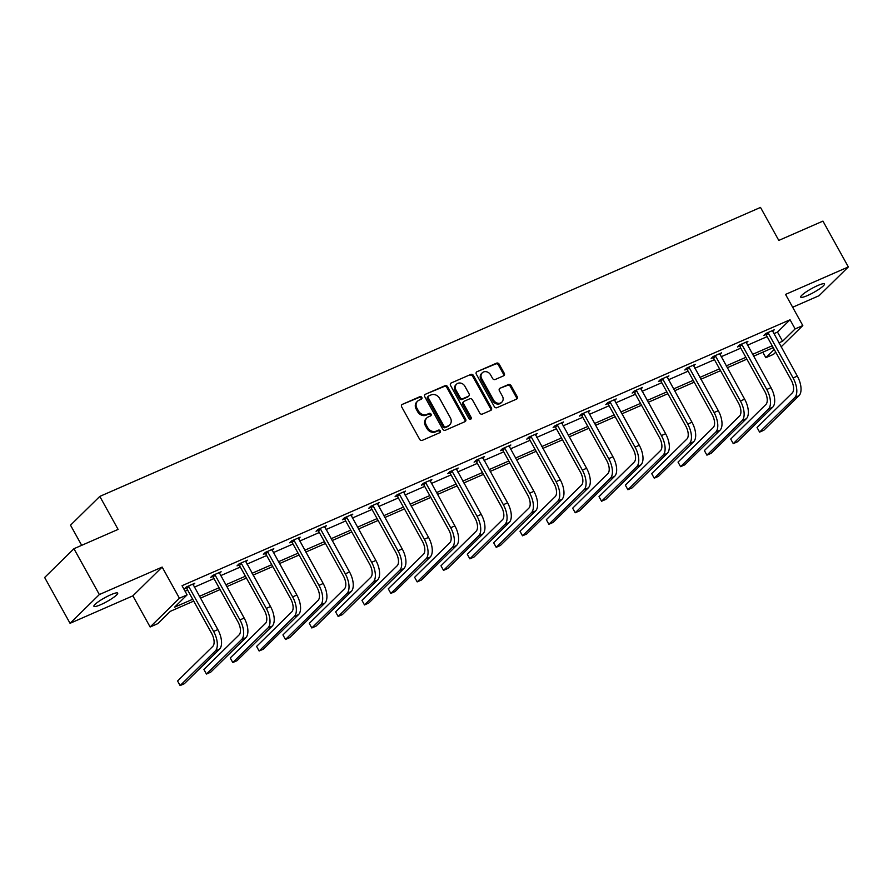 <?xml version="1.0" encoding="UTF-8"?>
<svg xmlns="http://www.w3.org/2000/svg" width="893" height="893" viewBox="0 0 893 893"><rect width="100%" height="100%" fill="white"/><g stroke="black" fill="none" stroke-linecap="round" stroke-linejoin="round"><path stroke-width="1.34" d="M421.809 397.407A1.462 1.239 45.5 0 0 419.944 396.659L402.341 404.362A2.087 1.775 45.5 0 0 401.683 406.884L419.632 439.267A2.087 1.775 45.5 0 0 422.289 440.349L439.892 432.647A1.462 1.239 45.5 0 0 438.496 430.125L436.219 431.118A6.675 5.693 45.5 0 1 427.725 427.68L426.229 424.99A6.675 5.693 45.5 0 1 426.854 417.902A6.675 5.693 45.5 0 1 428.339 416.908L430.616 415.915A1.462 1.239 45.5 0 0 429.22 413.392L426.943 414.385A6.675 5.693 45.5 0 1 418.449 410.947L416.953 408.257A6.675 5.693 45.5 0 1 417.589 401.169A6.675 5.693 45.5 0 1 419.063 400.176L421.34 399.182A1.462 1.239 45.5 0 0 421.809 397.407M421.161 399.26A1.462 1.239 45.5 0 0 419.152 397.441L402.341 404.362M439.713 432.725A1.462 1.239 45.5 0 0 437.704 430.906L435.427 431.899L436.219 431.118M430.437 415.993A1.462 1.239 45.5 0 0 428.428 414.173L426.151 415.167L426.943 414.385M807.529 295.527A13.596 2.199 -29 0 1 800.708 297.135A13.596 2.199 -29 0 1 805.754 292.167A13.596 2.199 -29 0 1 817.664 285.57A13.596 2.199 -29 0 1 824.485 283.963A13.596 2.199 -29 0 1 819.439 288.93A13.596 2.199 -29 0 1 807.529 295.527M100.742 604.673A13.596 2.199 -29 0 1 93.921 606.291A13.596 2.199 -29 0 1 98.956 601.313A13.596 2.199 -29 0 1 110.866 594.727A13.596 2.199 -29 0 1 117.686 593.108A13.596 2.199 -29 0 1 112.652 598.076A13.596 2.199 -29 0 1 100.742 604.673M70.056 623.314L44.65 577.492L73.94 548.715L99.346 594.548L70.056 623.314L132.867 595.843L150.136 626.998L179.426 598.232L187.106 594.872L174.559 607.195L192.721 599.259M792.66 307.248L819.06 295.706L848.35 266.94L785.539 294.411L802.807 325.565L781.107 346.886M73.94 548.715L118.099 529.404L99.804 496.408L760.501 207.422L778.796 240.418L822.944 221.107L848.35 266.94M503.596 375.83A2.087 1.775 45.5 0 0 504.255 373.307L499.209 364.221A2.087 1.775 45.5 0 0 496.564 363.15L477.007 371.7A2.087 1.775 45.5 0 0 476.349 374.223L494.298 406.616A2.087 1.775 45.5 0 0 496.954 407.688L516.511 399.138A2.087 1.775 45.5 0 0 517.17 396.615L511.086 385.631A2.087 1.775 45.5 0 0 508.43 384.559L500.058 388.221A2.087 1.775 45.5 0 0 499.399 390.743L502.413 396.191A5.581 4.755 45.5 0 1 501.888 402.107A5.581 4.755 45.5 0 1 493.55 400.064L481.729 378.744A5.581 4.755 45.5 0 1 482.253 372.827A5.581 4.755 45.5 0 1 490.592 374.87L492.568 378.42A2.087 1.775 45.5 0 0 495.224 379.492L503.596 375.83A2.087 1.775 45.5 0 0 503.462 374.089L498.428 365.003A2.087 1.775 45.5 0 0 495.771 363.931L477.007 371.7M132.867 595.843L162.158 567.077L99.346 594.548M162.158 567.077L179.426 598.232M773.807 333.703L777.502 332.084L790.048 319.761L182.027 585.708L187.106 594.872M790.048 319.761L795.127 328.925L802.807 325.565M447.672 386.769A2.087 1.775 45.5 0 0 445.015 385.698L425.459 394.248A2.087 1.775 45.5 0 0 424.8 396.771L442.749 429.165A2.087 1.775 45.5 0 0 445.406 430.236L464.963 421.675A2.087 1.775 45.5 0 0 465.621 419.152L447.672 386.769L446.88 387.551A2.087 1.775 45.5 0 0 444.223 386.468L425.459 394.248M451.233 382.974L470.79 374.424A2.087 1.775 45.5 0 1 473.446 375.495L491.396 407.878A2.087 1.775 45.5 0 1 490.737 410.412L482.365 414.073A2.087 1.775 45.5 0 1 479.708 412.99L472.43 399.863A2.087 1.775 45.5 0 0 469.774 398.78L464.226 401.214A2.087 1.775 45.5 0 0 463.567 403.736L471.147 417.411A1.462 1.239 45.5 0 1 468.825 418.426L450.574 385.497A2.087 1.775 45.5 0 1 451.233 382.974L470.79 374.424M99.804 496.408L70.514 525.184L81.687 545.333M193.736 601.089L170.362 611.314L157.815 623.638L150.136 626.998M775.738 352.166L773.517 354.342L765.837 357.702L774.231 349.453M762.789 352.199L765.837 357.702M773.226 347.634L753.569 356.229M746.883 359.153L727.226 367.749M720.551 370.673L700.882 379.268M694.207 382.193L674.55 390.799M667.864 393.713L648.206 402.319M641.52 405.232L621.863 413.839M615.188 416.763L595.531 425.358M588.844 428.283L569.187 436.878M562.501 439.803L542.844 448.398M536.168 451.322L516.5 459.917M509.825 462.842L490.168 471.437M483.481 474.362L463.824 482.957M457.149 485.881L437.481 494.488M430.806 497.401L411.148 506.007M404.462 508.932L384.805 517.527M378.119 520.452L358.461 529.047M351.786 531.971L332.129 540.566M325.443 543.491L305.786 552.086M299.099 555.011L279.442 563.606M272.767 566.53L253.099 575.125M246.423 578.05L226.766 586.656M220.08 589.57L200.423 598.176M778.886 342.867L782.581 341.249L795.127 328.925M199.407 596.334L219.064 587.739M225.739 584.815L245.408 576.208M252.083 573.295L271.74 564.689M278.426 561.764L298.083 553.169M304.77 550.244L324.427 541.649M331.102 538.725L350.759 530.129M357.446 527.205L377.103 518.61M383.789 515.685L403.446 507.09M410.121 504.165L429.779 495.57M436.465 492.646L456.122 484.039M462.808 481.126L482.466 472.52M489.141 469.606L508.809 461M515.484 458.076L535.141 449.48M541.828 446.556L561.485 437.961M568.171 435.036L587.828 426.441M594.504 423.516L614.161 414.921M620.847 411.997L640.504 403.402M647.191 400.477L666.848 391.882M673.523 388.957L693.191 380.351M699.866 377.438L719.524 368.831M726.21 365.907L745.867 357.312M752.542 354.387L772.211 345.792M777.502 332.084L782.581 341.249M185.074 591.211L187.642 590.094M194.328 587.17L213.985 578.564M220.66 575.65L240.317 567.044M247.004 564.13L266.661 555.524M273.347 552.6L293.004 544.004M299.68 541.08L319.348 532.485M326.023 529.56L345.68 520.965M352.367 518.04L372.024 509.445M378.699 506.521L398.367 497.926M405.042 495.001L424.7 486.395M431.386 483.481L451.043 474.875M457.729 471.962L477.387 463.355M484.062 460.431L503.719 451.836M510.405 448.911L530.062 440.316M536.749 437.391L556.406 428.796M563.081 425.872L582.749 417.277M589.425 414.352L609.082 405.757M615.768 402.832L635.425 394.237M642.112 391.313L661.769 382.706M668.444 379.793L688.101 371.187M694.787 368.273L714.445 359.667M721.131 356.742L740.788 348.147M747.463 345.223L767.12 336.628M765.736 334.607L763.839 335.433L765.826 333.491L774.264 329.796L772.568 331.459M739.393 346.127L737.506 346.953L739.482 345.011L747.921 341.316L746.224 342.99M713.06 357.646L711.163 358.473L713.139 356.53L721.577 352.835L719.881 354.51M686.717 369.166L684.819 369.992L686.795 368.05L695.245 364.355L693.548 366.03M660.374 380.686L658.476 381.512L660.463 379.57L668.902 375.875L667.205 377.549M634.041 392.206L632.144 393.043L634.119 391.089L642.558 387.406L640.861 389.069M607.698 403.725L605.8 404.562L607.776 402.62L616.226 398.925L614.529 400.589M581.354 415.245L579.457 416.082L581.443 414.14L589.882 410.445L588.186 412.108M555.022 426.776L553.124 427.602L555.1 425.66L563.539 421.965L561.842 423.628M528.678 438.296L526.781 439.122L528.756 437.179L537.206 433.485L535.499 435.148M502.335 449.815L500.437 450.641L502.424 448.699L510.863 445.004L509.166 446.679M475.991 461.335L474.105 462.161L476.081 460.219L484.519 456.524L482.823 458.198M449.659 472.855L447.761 473.681L449.737 471.738L458.176 468.044L456.479 469.718M423.315 484.374L421.418 485.212L423.394 483.258L431.844 479.574L430.147 481.238M396.972 495.894L395.074 496.731L397.061 494.778L405.5 491.094L403.803 492.757M370.64 507.414L368.742 508.251L370.718 506.309L379.157 502.614L377.46 504.277M344.296 518.945L342.399 519.771L344.374 517.828L352.824 514.134L351.128 515.797M317.953 530.464L316.055 531.29L318.042 529.348L326.481 525.653L324.784 527.316M291.609 541.984L289.723 542.81L291.698 540.868L300.137 537.173L298.441 538.847M265.277 553.504L263.379 554.33L265.355 552.387L273.805 548.693L272.097 550.367M238.933 565.023L237.036 565.849L239.011 563.907L247.461 560.212L245.765 561.887M212.59 576.543L210.692 577.369L212.679 575.427L221.118 571.743L219.421 573.406M186.257 588.063L184.36 588.9L186.336 586.947L194.774 583.263L193.078 584.926M417.589 401.169L416.797 401.95A6.675 5.693 45.5 0 0 416.16 409.027L416.953 408.257M426.151 415.167A6.675 5.693 45.5 0 1 417.656 411.729L416.16 409.027M426.854 417.902L426.073 418.683A6.675 5.693 45.5 0 0 425.436 425.76L426.229 424.99M435.427 431.899A6.675 5.693 45.5 0 1 426.932 428.461L425.436 425.76M464.963 421.686A2.087 1.775 45.5 0 0 464.829 419.933L446.88 387.551M428.673 395.967A1.462 1.239 45.5 0 0 428.216 397.742L443.977 426.162A1.462 1.239 45.5 0 0 445.83 426.921L448.241 425.872A6.675 5.693 45.5 0 0 449.715 424.867A6.675 5.693 45.5 0 0 450.351 417.79L439.579 398.356A6.675 5.693 45.5 0 0 431.085 394.918L428.673 395.967M427.892 396.749A1.462 1.239 45.5 0 0 427.423 398.512L428.216 397.742M449.715 424.867L448.922 425.648A6.675 5.693 45.5 0 1 447.449 426.642L445.038 427.691A1.462 1.239 45.5 0 1 443.185 426.943L427.423 398.512M490.726 410.412A2.087 1.775 45.5 0 0 490.603 408.659L472.654 376.277A2.087 1.775 45.5 0 0 469.997 375.205M463.757 401.526L462.965 402.308A2.087 1.775 45.5 0 0 462.775 404.518L470.354 418.192L471.147 417.411M470.499 419.241A1.462 1.239 45.5 0 0 470.354 418.192M464.873 386.234A5.581 4.755 45.5 0 0 456.535 384.191A5.581 4.755 45.5 0 0 456.01 390.107L460.174 397.619A2.087 1.775 45.5 0 0 462.831 398.691L468.379 396.269A2.087 1.775 45.5 0 0 469.037 393.746L464.873 386.234M456.535 384.191L455.743 384.972A5.581 4.755 45.5 0 0 455.218 390.888L456.01 390.107M468.847 395.956L468.055 396.726A2.087 1.775 45.5 0 1 467.586 397.039L462.038 399.472A2.087 1.775 45.5 0 1 459.382 398.401L455.218 390.888M482.253 372.827L481.461 373.609A5.581 4.755 45.5 0 0 480.936 379.525L481.729 378.744M501.888 402.107L501.096 402.888A5.581 4.755 45.5 0 1 492.757 400.845L480.936 379.525M516.5 399.138A2.087 1.775 45.5 0 0 516.377 397.385L510.294 386.412A2.087 1.775 45.5 0 0 507.637 385.341L500.058 388.221M188.233 586.121L188.769 586.601L186.782 588.543L211.641 633.371A10.616 5.28 66.4 0 1 212.757 646.432L177.573 680.991L180.107 685.578L215.302 651.008A15.929 7.914 -113.6 0 0 213.617 631.429L188.769 586.601M177.573 680.991L180.107 685.578L184.326 683.725L219.522 649.166A15.929 7.914 -113.6 0 0 217.836 629.587L192.877 584.089M186.782 588.543L185.711 587.572M214.577 574.601L215.101 575.081L213.126 577.023L237.973 621.852A10.616 5.28 66.4 0 1 239.101 634.912L203.905 669.471L206.45 674.048L241.635 639.488A15.929 7.914 -113.6 0 0 239.96 619.909L215.101 575.081M203.905 669.471L206.45 674.048L210.67 672.206L245.865 637.647A15.929 7.914 -113.6 0 0 244.18 618.068L219.22 572.569M213.126 577.023L212.043 576.052M240.909 563.081L241.445 563.561L239.469 565.503L264.317 610.332A10.616 5.28 66.4 0 1 265.444 623.392L230.249 657.951L232.794 662.528L267.978 627.969A15.929 7.914 -113.6 0 0 266.293 608.39L241.445 563.561M230.249 657.951L232.794 662.528L237.013 660.686L272.198 626.127A15.929 7.914 -113.6 0 0 270.512 606.548L245.564 561.05M239.469 565.503L238.386 564.532M267.253 551.561L267.788 552.041L265.813 553.984L290.66 598.812A10.616 5.28 66.4 0 1 291.777 611.861L256.592 646.432L259.126 651.008L294.322 616.449A15.929 7.914 -113.6 0 0 292.636 596.87L267.788 552.041M256.592 646.432L259.126 651.008L263.357 649.166L298.541 614.607A15.929 7.914 -113.6 0 0 296.856 595.028L271.907 549.53M265.813 553.984L264.73 553.013M293.596 540.042L294.132 540.522L292.145 542.464L316.993 587.293A10.616 5.28 66.4 0 1 318.12 600.342L282.936 634.912L285.47 639.488L320.654 604.929A15.929 7.914 -113.6 0 0 318.98 585.35L294.132 540.522M282.936 634.912L285.47 639.488L289.689 637.647L324.885 603.088A15.929 7.914 -113.6 0 0 323.199 583.497L298.24 537.999M292.145 542.464L291.062 541.482M319.94 528.522L320.464 529.002L318.488 530.944L343.336 575.773A10.616 5.28 66.4 0 1 344.464 588.822L309.268 623.381L311.813 627.969L346.997 593.41A15.929 7.914 -113.6 0 0 345.312 573.831L320.464 529.002M309.268 623.381L311.813 627.969L316.033 626.127L351.217 591.557A15.929 7.914 -113.6 0 0 349.543 571.978L324.583 526.479M318.488 530.944L317.406 529.962M346.272 516.991L346.808 517.482L344.832 519.425L369.68 564.253A10.616 5.28 66.4 0 1 370.796 577.302L335.612 611.861L338.146 616.449L373.341 581.89A15.929 7.914 -113.6 0 0 371.655 562.311L346.808 517.482M335.612 611.861L338.146 616.449L342.376 614.596L377.56 580.037A15.929 7.914 -113.6 0 0 375.875 560.458L350.927 514.96M344.832 519.425L343.749 518.442M372.615 505.471L373.151 505.951L371.164 507.905L396.023 552.734A10.616 5.28 66.4 0 1 397.139 565.782L361.955 600.342L364.489 604.929L399.684 570.37A15.929 7.914 -113.6 0 0 397.999 550.791L373.151 505.951M361.955 600.342L364.489 604.929L368.709 603.076L403.904 568.517A15.929 7.914 -113.6 0 0 402.218 548.938L377.259 503.44M371.164 507.905L370.093 506.923M398.959 493.952L399.484 494.432L397.508 496.374L422.356 541.214A10.616 5.28 66.4 0 1 423.483 554.263L388.288 588.822L390.833 593.41L426.017 558.839A15.929 7.914 -113.6 0 0 424.342 539.26L399.484 494.432M388.288 588.822L390.833 593.41L395.052 591.557L430.236 556.998A15.929 7.914 -113.6 0 0 428.562 537.419L403.603 491.92M397.508 496.374L396.425 495.403M425.291 482.432L425.827 482.912L423.851 484.854L448.699 529.683A10.616 5.28 66.4 0 1 449.815 542.743L414.631 577.302L417.176 581.89L452.36 547.32A15.929 7.914 -113.6 0 0 450.675 527.741L425.827 482.912M414.631 577.302L417.176 581.89L421.396 580.037L456.58 545.478A15.929 7.914 -113.6 0 0 454.894 525.899L429.946 480.401M423.851 484.854L422.769 483.883M451.635 470.912L452.171 471.392L450.184 473.335L475.043 518.163A10.616 5.28 66.4 0 1 476.159 531.223L440.975 565.782L443.508 570.359L478.704 535.8A15.929 7.914 -113.6 0 0 477.018 516.221L452.171 471.392M440.975 565.782L443.508 570.359L447.728 568.517L482.923 533.958A15.929 7.914 -113.6 0 0 481.238 514.379L456.29 468.881M450.184 473.335L449.112 472.364M477.978 459.393L478.503 459.873L476.527 461.815L501.375 506.644A10.616 5.28 66.4 0 1 502.502 519.704L467.307 554.263L469.852 558.839L505.036 524.28A15.929 7.914 -113.6 0 0 503.362 504.701L478.503 459.873M467.307 554.263L469.852 558.839L474.071 556.998L509.267 522.438A15.929 7.914 -113.6 0 0 507.581 502.859L482.622 457.361M476.527 461.815L475.444 460.844M504.311 447.873L504.846 448.353L502.871 450.295L527.718 495.124A10.616 5.28 66.4 0 1 528.846 508.173L493.65 542.743L496.195 547.32L531.38 512.761A15.929 7.914 -113.6 0 0 529.694 493.182L504.846 448.353M493.65 542.743L496.195 547.32L500.415 545.478L535.599 510.919A15.929 7.914 -113.6 0 0 533.914 491.34L508.965 445.841M502.871 450.295L501.788 449.313M530.654 436.353L531.19 436.833L529.214 438.776L554.062 483.604A10.616 5.28 66.4 0 1 555.178 496.653L519.994 531.223L522.528 535.8L557.723 501.241A15.929 7.914 -113.6 0 0 556.038 481.662L531.19 436.833M519.994 531.223L522.528 535.8L526.758 533.958L561.943 499.388A15.929 7.914 -113.6 0 0 560.257 479.809L535.309 434.311M529.214 438.776L528.131 437.793M556.998 424.822L557.533 425.314L555.546 427.256L580.394 472.084A10.616 5.28 66.4 0 1 581.522 485.133L546.337 519.693L548.871 524.28L584.067 489.721A15.929 7.914 -113.6 0 0 582.381 470.142L557.533 425.314M546.337 519.693L548.871 524.28L553.091 522.438L588.286 487.868A15.929 7.914 -113.6 0 0 586.601 468.289L561.641 422.791M555.546 427.256L554.464 426.274M583.341 413.303L583.866 413.783L581.89 415.736L606.738 460.565A10.616 5.28 66.4 0 1 607.865 473.614L572.67 508.173L575.215 512.761L610.399 478.201A15.929 7.914 -113.6 0 0 608.713 458.622L583.866 413.783M572.67 508.173L575.215 512.761L579.434 510.908L614.618 476.349A15.929 7.914 -113.6 0 0 612.944 456.769L587.985 411.271M581.89 415.736L580.807 414.754M609.673 401.783L610.209 402.263L608.233 404.216L633.081 449.045A10.616 5.28 66.4 0 1 634.197 462.094L599.013 496.653L601.558 501.241L636.742 466.671A15.929 7.914 -113.6 0 0 635.057 447.092L610.209 402.263M599.013 496.653L601.558 501.241L605.778 499.388L640.962 464.829A15.929 7.914 -113.6 0 0 639.276 445.25L614.328 399.751M608.233 404.216L607.151 403.234M636.017 390.263L636.553 390.743L634.566 392.686L659.425 437.514A10.616 5.28 66.4 0 1 660.541 450.574L625.357 485.133L627.891 489.721L663.086 455.151A15.929 7.914 -113.6 0 0 661.4 435.572L636.553 390.743M625.357 485.133L627.891 489.721L632.11 487.868L667.305 453.309A15.929 7.914 -113.6 0 0 665.62 433.73L640.661 388.232M634.566 392.686L633.494 391.714M662.36 378.744L662.885 379.224L660.909 381.166L685.757 425.994A10.616 5.28 66.4 0 1 686.884 439.055L651.689 473.614L654.234 478.19L689.418 443.631A15.929 7.914 -113.6 0 0 687.744 424.052L662.885 379.224M651.689 473.614L654.234 478.19L658.454 476.349L693.638 441.789A15.929 7.914 -113.6 0 0 691.963 422.21L667.004 376.712M660.909 381.166L659.827 380.195M688.693 367.224L689.229 367.704L687.253 369.646L712.101 414.475A10.616 5.28 66.4 0 1 713.217 427.535L678.033 462.094L680.578 466.671L715.762 432.112A15.929 7.914 -113.6 0 0 714.076 412.533L689.229 367.704M678.033 462.094L680.578 466.671L684.797 464.829L719.981 430.27A15.929 7.914 -113.6 0 0 718.296 410.691L693.348 365.192M687.253 369.646L686.17 368.675M715.036 355.704L715.572 356.184L713.596 358.126L738.444 402.955A10.616 5.28 66.4 0 1 739.56 416.004L704.376 450.574L706.91 455.151L742.105 420.592A15.929 7.914 -113.6 0 0 740.42 401.013L715.572 356.184M704.376 450.574L706.91 455.151L711.141 453.309L746.325 418.75A15.929 7.914 -113.6 0 0 744.639 399.171L719.691 353.673M713.596 358.126L712.514 357.155M741.38 344.185L741.916 344.665L739.929 346.607L764.776 391.435A10.616 5.28 66.4 0 1 765.904 404.484L730.708 439.055L733.253 443.631L768.438 409.072A15.929 7.914 -113.6 0 0 766.763 389.493L741.916 344.665M730.708 439.055L733.253 443.631L737.473 441.789L772.668 407.219A15.929 7.914 -113.6 0 0 770.983 387.64L746.023 342.142M739.929 346.607L738.846 345.624M767.712 332.665L768.248 333.145L766.272 335.087L791.12 379.916A10.616 5.28 66.4 0 1 792.247 392.965L757.052 427.524L759.597 432.112L794.781 397.552A15.929 7.914 -113.6 0 0 793.096 377.973L768.248 333.145M757.052 427.524L759.597 432.112L763.816 430.27L799.001 395.699A15.929 7.914 -113.6 0 0 797.326 376.12L772.367 330.622M766.272 335.087L765.189 334.105M419.152 397.441L419.944 396.659M437.704 430.906L438.496 430.125M428.428 414.173L429.22 413.392M417.656 411.729L418.449 410.947M426.932 428.461L427.725 427.68M464.829 419.933L465.621 419.152M444.223 386.468L445.015 385.698M443.185 426.943L443.977 426.162M445.038 427.691L445.83 426.921M447.449 426.642L448.241 425.872M472.654 376.277L473.446 375.495M490.603 408.659L491.396 407.878M462.775 404.518L463.567 403.736M459.382 398.401L460.174 397.619M462.038 399.472L462.831 398.691M467.586 397.039L468.379 396.269M492.757 400.845L493.55 400.064M507.637 385.341L508.43 384.559M510.294 386.412L511.086 385.631M516.377 397.385L517.17 396.615M495.771 363.931L496.564 363.15M498.428 365.003L499.209 364.221M503.462 374.089L504.255 373.307M213.617 631.429L217.836 629.587M215.302 651.008L219.522 649.166M239.96 619.909L244.18 618.068M241.635 639.488L245.865 637.647M266.293 608.39L270.512 606.548M267.978 627.969L272.198 626.127M292.636 596.87L296.856 595.028M294.322 616.449L298.541 614.607M318.98 585.35L323.199 583.497M320.654 604.929L324.885 603.088M345.312 573.831L349.543 571.978M346.997 593.41L351.217 591.557M371.655 562.311L375.875 560.458M373.341 581.89L377.56 580.037M397.999 550.791L402.218 548.938M399.684 570.37L403.904 568.517M424.342 539.26L428.562 537.419M426.017 558.839L430.236 556.998M450.675 527.741L454.894 525.899M452.36 547.32L456.58 545.478M477.018 516.221L481.238 514.379M478.704 535.8L482.923 533.958M503.362 504.701L507.581 502.859M505.036 524.28L509.267 522.438M529.694 493.182L533.914 491.34M531.38 512.761L535.599 510.919M556.038 481.662L560.257 479.809M557.723 501.241L561.943 499.388M582.381 470.142L586.601 468.289M584.067 489.721L588.286 487.868M608.713 458.622L612.944 456.769M610.399 478.201L614.618 476.349M635.057 447.092L639.276 445.25M636.742 466.671L640.962 464.829M661.4 435.572L665.62 433.73M663.086 455.151L667.305 453.309M687.744 424.052L691.963 422.21M689.418 443.631L693.638 441.789M714.076 412.533L718.296 410.691M715.762 432.112L719.981 430.27M740.42 401.013L744.639 399.171M742.105 420.592L746.325 418.75M766.763 389.493L770.983 387.64M768.438 409.072L772.668 407.219M793.096 377.973L797.326 376.12M794.781 397.552L799.001 395.699M427.568 396.961L428.35 396.191"/></g></svg>
